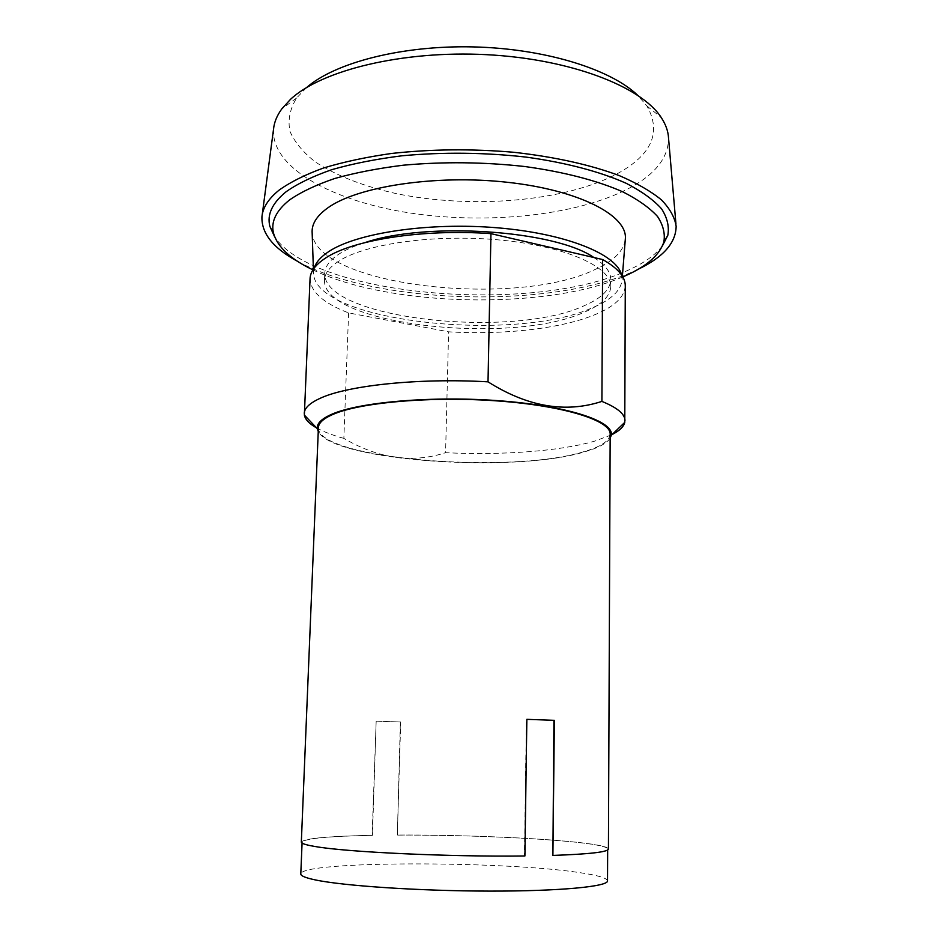 <?xml version="1.0" encoding="UTF-8"?>
<svg xmlns="http://www.w3.org/2000/svg" width="938" height="938" viewBox="0 0 938 938"><rect width="100%" height="100%" fill="white"/><g stroke="black" fill="none" stroke-linecap="round" stroke-linejoin="round"><path stroke-width="0.7" stroke-dasharray="4.69 3.52" d="M306.515 87.586L296.607 98.021C289.819 109.183 287.626 120.334 290.018 131.508C294.837 142.435 303.349 152.636 315.567 162.122C336.566 175.769 363.276 186.216 395.684 193.486C471.146 209.256 564.911 201.822 617.65 173.518C651.933 154.7 661.677 132.188 646.903 105.971L637.488 95.101M273.544 129.127C270.859 168.137 333.494 201.389 410.047 212.996C486.928 224.628 575.709 215.846 628.202 188.761C654.982 174.761 668.431 157.865 668.536 138.085M297.674 261.397C375.61 304.205 549.574 309.212 633.349 271.492L638.426 269.136M662.486 245.733C655.392 255.019 643.914 263.203 628.038 270.261C533.499 314.347 315.238 296.865 274.705 236.939M622.785 276.909C545.365 310.349 388.766 306.796 312.952 269.874M625.259 239.964C623.418 251.208 613.546 260.963 595.607 269.241C516.861 308.461 315.801 286.196 312.155 232.859M621.589 274.986L622.093 279.653C621.12 290.37 611.412 299.656 592.945 307.5C514.681 343.484 312.987 321.734 313.515 272.653L314.23 268.01M593.883 257.516C605.209 264.715 610.861 272.079 610.814 279.618C610.251 289.608 601.422 298.296 584.304 305.682C511.843 339.544 322.332 318.768 324.783 273.122C325.052 266.451 329.801 260.084 339.064 253.999C345.7 249.731 354.435 245.897 365.269 242.508M338.782 261.151C329.519 267.142 324.759 273.439 324.501 280.016C322.086 325.029 511.738 345.583 584.257 312.202C601.375 304.932 610.228 296.373 610.79 286.512C611.576 267.33 567.185 246.635 501.947 240.21C436.815 233.668 365.714 243.505 338.782 261.151M625.283 285.844C624.626 296.9 614.636 306.456 595.325 314.511C561.217 328.781 503.389 335.112 448.61 331.818L348.608 312.917C323.376 303.173 310.525 291.765 310.056 278.692M611.295 434.939L594.551 441.165C559.904 451.26 501.232 455.446 445.585 452.691L448.61 331.818M348.608 312.917L343.847 438.374C378.635 458.705 412.544 463.478 445.585 452.691M343.847 438.374C332.92 435.326 324.056 431.949 317.255 428.267M607.519 880.876C606.968 877.991 597.588 875.224 579.403 872.598C502.627 860.756 301.168 860.803 300.793 873.923M610.157 438.152C606.71 443.451 598.022 448.071 584.104 451.999C513.438 473.432 333.154 461.027 318.252 431.527M552.435 855.362C588.923 854.072 607.332 851.962 607.66 848.996C607.097 846.838 597.764 844.728 579.637 842.652C538.541 837.939 460.476 834.82 397.349 835.09L400.702 721.99L376.173 721.17L372.445 835.359C328.476 836.227 305.038 838.466 302.106 842.066C302.024 843.508 306.796 845.009 316.399 846.592C347.623 852.091 449.841 856.875 524.448 855.925L526.394 719.34M610.169 434.177C609.606 441.036 600.613 446.934 583.19 451.87C509.51 474.522 316.669 458.893 318.416 427.552M376.173 721.17L372.116 835.312C327.878 836.192 304.287 838.443 301.333 842.054M397.349 835.09L400.374 721.99L375.857 721.181M608.434 849.031C607.871 846.85 598.467 844.728 580.235 842.652C538.904 837.904 460.452 834.773 397.02 835.043M646.903 105.971L661.231 117.531M296.607 98.021L281.775 108.925M675.958 224.123L676.146 226.269M262.218 214.743L261.937 216.866M622.093 279.653L622.375 276.194M313.515 272.653L313.398 269.183M324.501 280.016L324.783 273.122M610.79 286.512L610.814 279.618M302.071 843.074L302.106 842.066M607.66 850.004L607.66 848.996"/><path stroke-width="1.41" d="M637.488 95.101C610.134 68.955 544.427 48.506 473.01 46.9C401.581 45.259 335.018 62.705 306.515 87.586M675.958 224.123L668.536 138.085C668.196 131.261 665.769 124.414 661.231 117.531C641.311 86.566 570.539 58.953 486.412 54.662C402.308 50.265 321.406 70.362 290.499 99.358L281.775 108.925C276.933 115.585 274.189 122.315 273.544 129.127L262.218 214.743M638.426 269.136C663.342 257.129 675.923 242.848 676.146 226.269C674.809 217.452 669.908 208.658 661.442 199.876C650.878 191.235 636.82 183.144 619.268 175.605C590.072 164.678 554.921 156.916 513.825 152.284C471.931 148.685 431.105 149.083 391.334 153.492C366.207 157.092 343.625 161.922 323.563 167.984C305.331 174.62 290.522 181.984 279.172 190.074C268.467 198.75 262.722 207.673 261.937 216.866C261.421 233.433 273.333 248.289 297.674 261.397M274.705 236.939L269.874 226.386C266.849 214.544 272.29 202.983 286.184 191.692C297.838 183.531 313.116 176.168 332.005 169.602C352.782 163.658 376.103 159.05 401.98 155.79C442.9 151.991 484.184 152.413 525.831 157.068C565.79 162.544 600.472 171.76 626.326 183.356C641.862 191.434 653.622 199.935 661.583 208.857C667.328 217.851 669.404 226.703 667.786 235.415L662.486 245.733M312.952 269.874C290.663 259.24 277.531 247.046 273.544 233.304C270.66 221.849 276.077 210.675 289.772 199.782C301.239 191.903 316.235 184.809 334.76 178.49C355.115 172.768 377.955 168.348 403.258 165.205C443.287 161.571 483.668 161.993 524.401 166.483C563.492 171.771 597.459 180.647 622.832 191.844C638.098 199.642 649.659 207.849 657.526 216.479C663.225 225.167 665.323 233.726 663.811 242.156C659.414 255.23 646.493 266.486 625.036 275.924L622.785 276.909M312.155 232.859L312.108 231.381C312.12 223.373 317.161 215.67 327.233 208.283C356.311 186.674 434.998 174.316 506.989 182.242C579.098 190.027 627.17 215.33 625.376 238.487L625.259 239.964M314.23 268.01C315.93 262.359 320.679 256.953 328.464 251.771C356.159 233.046 428.631 221.954 497.562 227.817C566.575 233.574 617.087 254.503 621.589 274.986M365.269 242.508C427.177 221.438 555.085 230.349 593.883 257.516M317.255 428.267C309.54 424.058 305.237 419.661 304.358 415.077L310.056 278.692C310.337 271.61 315.367 264.821 325.169 258.325C351.75 240.069 422.463 228.684 490.949 233.644L602.642 259.545C617.779 268.057 625.318 276.816 625.283 285.844L624.778 422.346C623.688 426.884 619.197 431.081 611.295 434.939M304.252 413.341C304.44 408.218 309.481 403.328 319.377 398.673C346.192 385.6 418.172 377.78 488.018 381.836L490.949 233.644M602.642 259.545L601.903 401.405C565.508 413.33 527.555 406.811 488.018 381.836M601.903 401.405C617.321 407.678 625.013 414.08 624.966 420.623M302.071 843.074L300.793 873.923C300.699 875.846 305.46 877.827 315.098 879.867C343.038 885.871 419.38 891.006 489.835 891.1C560.408 891.229 608.305 886.504 607.519 880.876L607.66 850.004M318.252 431.527L317.302 428.689C316.61 423.648 321.382 418.864 331.618 414.326C359.406 401.898 434.423 395.496 502.217 400.983C570.128 406.377 614.484 421.807 611.236 435.361L610.157 438.152M553.912 720.337L552.904 855.421C589.603 854.131 608.105 851.997 608.434 849.031L610.169 434.177C610.955 420.81 565.649 406.025 498.993 401.042C432.453 395.988 359.958 402.367 332.732 414.49C323.364 418.618 318.592 422.968 318.416 427.552L301.333 842.054C301.25 843.497 306.034 845.021 315.672 846.604C347.013 852.138 449.888 856.945 524.905 855.984L526.851 719.34L554.37 720.325L552.904 855.421M526.851 719.34L554.37 720.325M663.811 242.156L667.786 235.415M273.544 233.304L269.874 226.386M622.375 276.194L625.376 238.487M313.398 269.183L312.108 231.381M611.236 435.361L624.778 422.346M317.302 428.689L304.358 415.077"/></g></svg>
